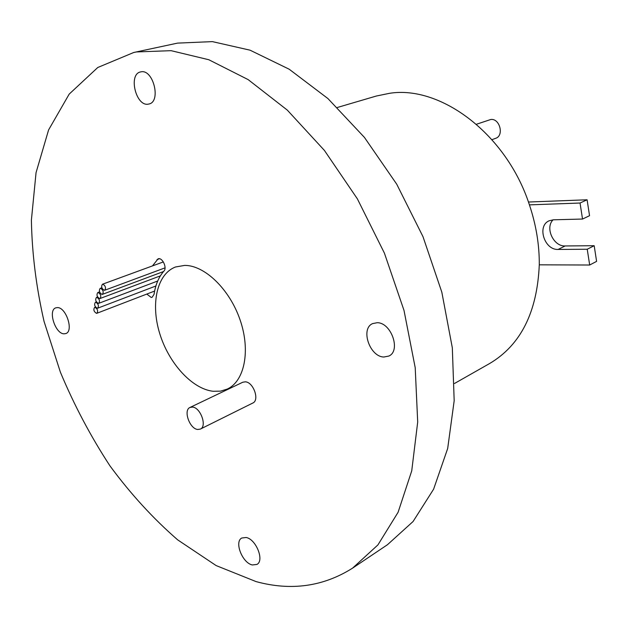 <?xml version="1.0" encoding="UTF-8"?>
<svg xmlns="http://www.w3.org/2000/svg" width="628" height="628" viewBox="0 0 628 628"><rect width="100%" height="100%" fill="white"/><g stroke="black" fill="none" stroke-linecap="round" stroke-linejoin="round"><path stroke-width="0.94" d="M476.448 124.258L490.743 119.501C499.794 118.111 504.339 135.734 495.633 138.333L491.967 139.667M200.363 429.089L252.794 403.035C259.819 400.24 253.445 382.083 245.336 381.824L242.785 382.232L190.017 407.446C183.07 410.123 189.601 428.822 197.687 429.474L200.363 429.089C207.279 426.381 200.591 407.533 192.537 407.085L190.017 407.446M184.679 265.401L175.542 266.979C156.945 273.941 150.492 303.716 159.693 333.437C168.736 363.18 192.003 388.897 213.104 391.275L220.514 391.15L227.344 389.046C244.52 381.165 250.737 350.769 240.139 320.052C229.707 289.312 204.712 265.236 184.679 265.401M377.177 322.714L372.647 323.593C360.197 328.632 369.68 356.806 383.849 357.018L388.85 356.052C401.159 350.848 391.252 322.462 377.177 322.714M246.129 537.497L241.772 538.015C234.048 541.791 242.392 563.057 252.338 564.957L256.946 564.431C264.631 560.584 256.012 539.107 246.129 537.497M102.011 294.414L102.419 294.351C103.848 292.004 103.22 289.995 100.535 288.307L100.142 288.37C98.714 290.709 99.334 292.719 102.011 294.414M104.311 290.317L104.719 290.246C106.163 287.891 105.535 285.866 102.835 284.178L102.443 284.241C100.99 286.596 101.618 288.613 104.311 290.317M99.624 298.583L100.033 298.52C101.446 296.196 100.818 294.187 98.156 292.507L97.756 292.57C96.343 294.893 96.963 296.895 99.624 298.583M98.329 303.387L98.737 303.324C100.135 301.008 99.507 299.007 96.861 297.334L96.461 297.397C95.056 299.705 95.684 301.699 98.329 303.387M97.246 308.262L97.662 308.199C99.043 305.891 98.415 303.905 95.786 302.225L95.377 302.296C93.988 304.588 94.616 306.574 97.246 308.262M96.469 313.333L96.893 313.27C98.258 310.978 97.63 309 95.009 307.327L94.6 307.39C93.227 309.675 93.855 311.653 96.469 313.333M146.811 294.069L151.183 297.429L152.149 297.272L154.048 294.344C155.501 284.665 158.798 276.901 163.947 271.061C167.386 267.756 162.189 256.97 158.068 258.862L152.478 265.903M57.454 307.587L55.806 307.838C47.712 310.13 55.225 333.837 64.009 333.821L65.838 333.562C73.908 331.246 66.207 307.304 57.454 307.587M140.962 71.851L140.617 71.922C128.057 74.065 135.876 106.682 148.255 104.146L148.922 104.013C161.388 101.822 153.326 68.892 140.962 71.851M454.515 383.473L489.777 363.431C520.706 345.055 537.207 312.187 539.279 264.828C539.436 244.991 536.147 225.005 529.42 204.869C506.631 134.314 440.793 85.11 389.556 93.305L376.305 96.037L337.385 107.474M352.567 568.144L387.452 544.727L413.083 521.499L433.603 489.196L447.678 448.51L454.177 400.743L452.325 347.818L441.829 292.193L422.997 236.685L396.723 184.192L364.436 137.414L327.926 98.557L289.155 69.198L250.054 50.177L212.382 41.621L177.567 43.112L133.733 52.493L97.772 67.494L69.198 94.098L48.592 129.925L36.055 172.637L31.4 220.067C31.981 253.343 36.204 287.145 44.07 321.473L60.374 372.137C74.175 405.193 90.715 436.452 109.986 465.905C130.616 493.922 153.193 518.579 177.708 539.884L216.165 565.592L256.091 581.606C291.07 591.105 323.224 586.623 352.567 568.144L377.93 544.908L398.097 512.267L411.733 470.867L417.699 422.024L415.21 367.702L404.008 310.428L384.415 253.147L357.387 198.872L324.409 150.422L287.318 110.12L248.131 79.599L208.81 59.738L171.106 50.672L136.464 51.943L133.733 52.493M553.087 219.816C544.798 227.791 553.496 246.663 565.153 245.956L594.182 245.705L596.6 261.374L589.684 265.016L539.279 264.828M529.42 204.869L580.037 203.025L582.533 219.046L553.37 219.8L549.21 220.766C536.697 225.75 544.358 250.25 558.135 249.434L587.227 249.245L589.684 265.016M528.431 202.028L587.094 199.782L580.037 203.025M587.094 199.782L589.551 215.694L582.533 219.046M594.182 245.705L587.227 249.245M159.379 258.744L156.992 259.615M565.153 245.956L558.135 249.434M163.523 271.539L102.419 294.351M165.031 267.866L104.719 290.246M160.376 275.865L100.033 298.52M157.714 281.006L98.737 303.324M155.901 285.983L97.662 308.199M154.621 291.062L96.893 313.27M95.511 307.045L94.6 307.39M96.406 301.903L95.377 302.296M97.607 296.966L96.461 297.397M99.569 291.894L97.756 292.57M163.358 261.915L102.443 284.241M101.846 287.742L100.142 288.37"/></g></svg>
